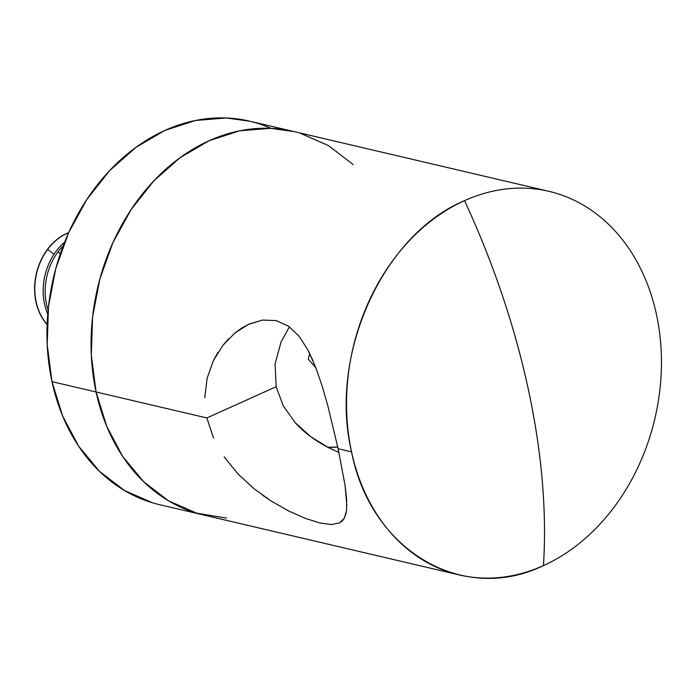 <?xml version="1.0" encoding="UTF-8"?>
<svg xmlns="http://www.w3.org/2000/svg" width="696" height="696" viewBox="0 0 696 696"><rect width="100%" height="100%" fill="white"/><g stroke="black" fill="none" stroke-linecap="round" stroke-linejoin="round"><path stroke-width="1.04" d="M283.255 405.82L295.165 422.629C303.717 432.216 314.888 440.585 328.695 447.754L338.926 452.496L328.695 447.754L310.712 436.67L295.165 422.629L283.255 405.82L276.173 386.706L206.886 417.957L276.173 386.706L275.077 363.877L276.173 386.706M344.424 518.094L342.301 520.965L339.526 522.922L331.505 524.532L320.082 523.018L305.474 518.45L288.796 511.064L271.249 501.085L253.918 488.627L237.945 473.889L224.138 456.907M204.772 397.729L207.112 378.25L213.402 360.572L222.929 345.294L234.891 333.027L248.324 324.432L262.488 320.073L276.121 320.586L288.544 326.163L299.167 336.333L308.058 350.236L315.61 367.096L322.196 386.176L328.06 406.664L338.117 448.729L345.042 485.216L346.651 499.328L346.565 510.351L344.363 518.198L339.526 522.922L331.505 524.532L320.082 523.018L305.474 518.45L288.796 511.064L271.249 501.085L262.479 495.152M346.565 510.351L345.573 515.301M315.61 367.096L322.196 386.176L328.06 406.664L338.117 448.729L351.55 451.878C370.533 550.327 462.535 604.85 543.445 565.596C546.899 511.055 541.819 452.122 528.212 388.794C514.422 325.423 493.203 262.705 464.537 200.639C382.539 234.865 328.373 355.317 351.55 451.878L338.117 448.729L345.042 485.216L346.852 505.252M464.537 200.639A196.968 154.999 -76.8 0 1 548.953 191.348A196.968 154.999 -76.8 0 1 656.432 314.357A196.968 154.999 -76.8 0 1 543.445 565.596A196.968 154.999 -76.8 0 1 459.038 574.887A196.968 154.999 -76.8 0 1 351.55 451.878A196.968 154.999 -76.8 0 1 464.537 200.639A501.372 264.898 65.7 0 1 528.212 388.794A501.372 264.898 65.7 0 1 543.445 565.596A196.968 154.999 103.2 0 0 656.432 314.357A196.968 154.999 103.2 0 0 464.537 200.639M96.083 391.987L206.886 417.957L96.083 391.987L106.714 426.265L122.783 456.585L143.698 481.78L168.632 500.876L196.637 513.152L226.635 518.128L196.637 513.152L168.632 500.876L143.698 481.78L122.783 456.585L106.714 426.265L96.083 391.987A196.968 154.999 103.2 0 0 203.571 514.988A196.968 154.999 -76.8 0 1 96.083 391.987A196.968 154.999 -76.8 0 1 139.217 198.134A196.968 154.999 -76.8 0 1 293.486 131.457A196.968 154.999 103.2 0 0 139.217 198.134A196.968 154.999 103.2 0 0 96.083 391.987L51.983 381.643L96.083 391.987L91.315 355.064L96.083 391.987M353.359 164.674L328.416 145.568L300.411 133.301L328.416 145.568L353.359 164.674M293.982 131.57L270.413 128.325L239.572 130.839L209.07 140.749L180.09 157.67L153.738 180.951L131.031 209.696L112.839 242.817L99.859 279.018L92.594 316.915L91.315 355.064L92.594 316.915L99.859 279.018L112.839 242.817L131.031 209.696L153.738 180.951L180.09 157.67L209.07 140.749L239.572 130.839L270.413 128.325L293.982 131.57M213.541 438.123L206.886 417.957M253.918 488.627L237.945 473.889M234.891 333.027L241.477 328.234L249.264 323.997L262.488 320.073L276.121 320.586L288.544 326.163L299.167 336.333L308.058 350.236L313.061 360.824M222.929 345.294L228.636 338.761M207.112 378.25L213.402 360.572L217.831 352.559M281.062 341.927L275.077 363.877L281.062 341.927L289.432 326.789L281.062 341.927M270.953 128.342A196.968 154.999 103.2 0 0 249.377 121.113A196.968 154.999 103.2 0 0 95.117 187.79A196.968 154.999 103.2 0 0 51.983 381.643L47.215 344.72L48.485 306.579L55.75 268.673L68.73 232.473L86.93 199.361L109.637 170.607L135.99 147.326L164.969 130.404L195.463 120.495L226.304 117.981L249.873 121.234M152.537 502.808L124.532 490.541L99.589 471.436L78.683 446.24L62.605 415.921L51.983 381.643A196.968 154.999 103.2 0 0 159.462 504.652L459.038 574.887M47.641 249.464A53.722 42.273 -76.8 0 1 68.617 232.725A53.722 42.273 103.2 0 0 47.641 249.464L54.036 254.205L47.641 249.464A53.722 42.273 103.2 0 0 47.119 324.31A53.722 42.273 -76.8 0 1 47.641 249.464M46.91 324.258L47.119 324.31A53.722 42.273 103.2 0 0 47.137 324.336A53.722 42.273 -76.8 0 1 47.119 324.31L46.91 324.258A53.722 42.273 -76.8 0 1 36.427 273.293A53.722 42.273 -76.8 0 1 68.695 232.568A53.722 42.273 103.2 0 0 36.427 273.293A53.722 42.273 103.2 0 0 46.91 324.258A53.722 42.273 103.2 0 0 47.137 324.51A53.722 42.273 -76.8 0 1 46.91 324.258M55.993 251.421A53.722 42.273 -76.8 0 1 64.606 242.208A53.722 42.273 103.2 0 0 55.993 251.421A53.722 42.273 103.2 0 0 47.763 314.053A53.722 42.273 -76.8 0 1 55.993 251.421M57.986 251.891A53.722 42.273 -76.8 0 1 63.197 245.819A53.722 42.273 103.2 0 0 57.986 251.891L60.369 253.657L57.986 251.891A53.722 42.273 103.2 0 0 48.111 310.199A53.722 42.273 -76.8 0 1 57.986 251.891M327.659 447.223L337.76 447.058A103.591 81.519 -76.8 0 1 327.659 447.223M315.853 367.714L308.337 359.293L309.633 353.342L308.337 359.293L315.853 367.714M548.953 191.348L249.377 121.113"/></g></svg>
